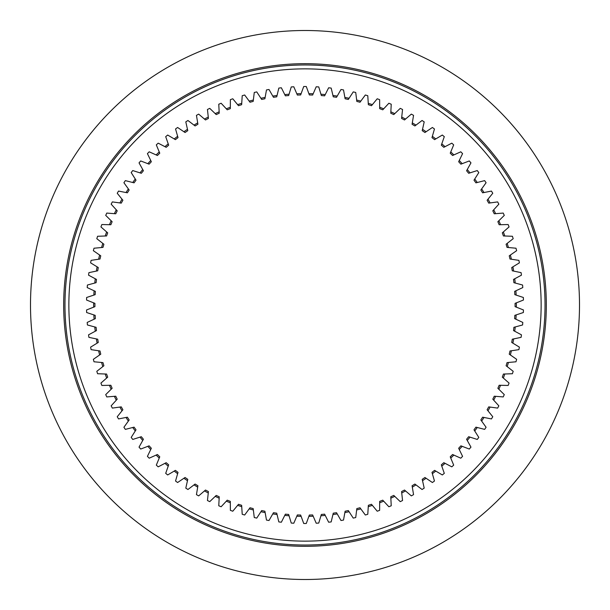 <?xml version="1.0" encoding="UTF-8"?>
<svg xmlns="http://www.w3.org/2000/svg" width="610" height="610" viewBox="0 0 610 610"><rect width="100%" height="100%" fill="white"/><g stroke="black" fill="none" stroke-linecap="round" stroke-linejoin="round"><path stroke-width="0.91" d="M305 523.502A218.502 218.502 0 0 1 303.727 523.494L301.119 516.342A211.38 211.38 0 0 1 296.811 516.22L293.799 523.212A218.502 218.502 0 0 1 291.252 523.067L289.064 515.778A211.38 211.38 0 0 1 284.763 515.404L281.363 522.213A218.502 218.502 0 0 1 278.823 521.924L277.054 514.52A211.38 211.38 0 0 1 272.784 513.91L269.002 520.513A218.502 218.502 0 0 1 266.486 520.078L265.137 512.583A211.38 211.38 0 0 1 260.912 511.729L256.757 518.103A218.502 218.502 0 0 1 254.271 517.532L253.348 509.968A211.38 211.38 0 0 1 249.185 508.877L244.671 515.008A218.502 218.502 0 0 1 242.216 514.283L241.735 506.689A211.38 211.38 0 0 1 237.633 505.354L232.776 511.218A218.502 218.502 0 0 1 230.374 510.356L230.321 502.747A211.38 211.38 0 0 1 226.302 501.184L221.125 506.757A218.502 218.502 0 0 1 218.769 505.766L219.158 498.164A211.38 211.38 0 0 1 215.231 496.372L209.741 501.641A218.502 218.502 0 0 1 207.446 500.513L208.269 492.949A211.38 211.38 0 0 1 204.457 490.936L198.669 495.884A218.502 218.502 0 0 1 196.443 494.626L197.693 487.115A211.38 211.38 0 0 1 194.003 484.889L187.949 489.502A218.502 218.502 0 0 1 185.798 488.122L187.476 480.695A211.38 211.38 0 0 1 183.915 478.263L177.601 482.518A218.502 218.502 0 0 1 175.535 481.015L177.64 473.695A211.38 211.38 0 0 1 174.224 471.065L167.681 474.954A218.502 218.502 0 0 1 165.699 473.337L168.215 466.154A211.38 211.38 0 0 1 164.952 463.325L158.196 466.841A218.502 218.502 0 0 1 156.32 465.11L159.233 458.079A211.38 211.38 0 0 1 156.145 455.075L149.198 458.194A218.502 218.502 0 0 1 147.422 456.364L150.739 449.509A211.38 211.38 0 0 1 147.818 446.329L140.712 449.051A218.502 218.502 0 0 1 139.034 447.122L142.74 440.466A211.38 211.38 0 0 1 140.01 437.126L132.751 439.436A218.502 218.502 0 0 1 131.196 437.416L135.267 430.98A211.38 211.38 0 0 1 132.736 427.496L125.355 429.379A218.502 218.502 0 0 1 123.914 427.274L128.352 421.091A211.38 211.38 0 0 1 126.018 417.461L118.553 418.925A218.502 218.502 0 0 1 117.234 416.737L122.015 410.812A211.38 211.38 0 0 1 119.895 407.061L112.354 408.098A218.502 218.502 0 0 1 111.157 405.833L116.274 400.198A211.38 211.38 0 0 1 114.367 396.325L106.78 396.927A218.502 218.502 0 0 1 105.721 394.601L111.142 389.264A211.38 211.38 0 0 1 109.465 385.291L101.855 385.459A218.502 218.502 0 0 1 100.932 383.08L106.651 378.063A211.38 211.38 0 0 1 105.202 373.999L97.592 373.732A218.502 218.502 0 0 1 96.807 371.307L102.8 366.618A211.38 211.38 0 0 1 101.588 362.477L94.009 361.783A218.502 218.502 0 0 1 93.36 359.313L99.613 354.974A211.38 211.38 0 0 1 98.637 350.773L91.111 349.644A218.502 218.502 0 0 1 90.6 347.143L97.097 343.171A211.38 211.38 0 0 1 96.365 338.916L88.907 337.361A218.502 218.502 0 0 1 88.549 334.829L95.259 331.238A211.38 211.38 0 0 1 94.763 326.952L87.413 324.97A218.502 218.502 0 0 1 87.2 322.423L94.1 319.221A211.38 211.38 0 0 1 93.856 314.912L86.628 312.518A218.502 218.502 0 0 1 86.559 309.964L93.635 307.158A211.38 211.38 0 0 1 93.635 302.842L86.559 300.036A218.502 218.502 0 0 1 86.628 297.482L93.856 295.087A211.38 211.38 0 0 1 94.1 290.779L87.2 287.577A218.502 218.502 0 0 1 87.413 285.03L94.763 283.048A211.38 211.38 0 0 1 95.259 278.762L88.549 275.171A218.502 218.502 0 0 1 88.907 272.639L96.365 271.084A211.38 211.38 0 0 1 97.097 266.829L90.6 262.857A218.502 218.502 0 0 1 91.111 260.356L98.637 259.227A211.38 211.38 0 0 1 99.613 255.026L93.36 250.687A218.502 218.502 0 0 1 94.009 248.217L101.588 247.523A211.38 211.38 0 0 1 102.8 243.382L96.807 238.693A218.502 218.502 0 0 1 97.592 236.268L105.202 236.001A211.38 211.38 0 0 1 106.651 231.937L100.932 226.92A218.502 218.502 0 0 1 101.855 224.541L109.465 224.709A211.38 211.38 0 0 1 111.142 220.736L105.721 215.399A218.502 218.502 0 0 1 106.78 213.073L114.367 213.675A211.38 211.38 0 0 1 116.274 209.802L111.157 204.167A218.502 218.502 0 0 1 112.354 201.902L119.895 202.939A211.38 211.38 0 0 1 122.015 199.188L117.234 193.263A218.502 218.502 0 0 1 118.553 191.075L126.018 192.539A211.38 211.38 0 0 1 128.352 188.909L123.914 182.725A218.502 218.502 0 0 1 125.355 180.621L132.736 182.504A211.38 211.38 0 0 1 135.267 179.02L131.196 172.584A218.502 218.502 0 0 1 132.751 170.564L140.01 172.874A211.38 211.38 0 0 1 142.74 169.534L139.034 162.878A218.502 218.502 0 0 1 140.712 160.948L147.818 163.671A211.38 211.38 0 0 1 150.739 160.491L147.422 153.636A218.502 218.502 0 0 1 149.198 151.806L156.145 154.925A211.38 211.38 0 0 1 159.233 151.921L156.32 144.89A218.502 218.502 0 0 1 158.196 143.159L164.952 146.674A211.38 211.38 0 0 1 168.215 143.846L165.699 136.663A218.502 218.502 0 0 1 167.681 135.046L174.224 138.935A211.38 211.38 0 0 1 177.64 136.304L175.535 128.984A218.502 218.502 0 0 1 177.601 127.482L183.915 131.737A211.38 211.38 0 0 1 187.476 129.305L185.798 121.878A218.502 218.502 0 0 1 187.949 120.498L194.003 125.111A211.38 211.38 0 0 1 197.693 122.884L196.443 115.374A218.502 218.502 0 0 1 198.669 114.116L204.457 119.064A211.38 211.38 0 0 1 208.269 117.051L207.446 109.487A218.502 218.502 0 0 1 209.741 108.359L215.231 113.628A211.38 211.38 0 0 1 219.158 111.836L218.769 104.234A218.502 218.502 0 0 1 221.125 103.242L226.302 108.816A211.38 211.38 0 0 1 230.321 107.253L230.374 99.644A218.502 218.502 0 0 1 232.776 98.782L237.633 104.645A211.38 211.38 0 0 1 241.735 103.311L242.216 95.717A218.502 218.502 0 0 1 244.671 94.992L249.185 101.123A211.38 211.38 0 0 1 253.348 100.032L254.271 92.468A218.502 218.502 0 0 1 256.757 91.896L260.912 98.271A211.38 211.38 0 0 1 265.137 97.417L266.486 89.922A218.502 218.502 0 0 1 269.002 89.487L272.784 96.09A211.38 211.38 0 0 1 277.054 95.48L278.823 88.076A218.502 218.502 0 0 1 281.363 87.787L284.763 94.596A211.38 211.38 0 0 1 289.064 94.222L291.252 86.933A218.502 218.502 0 0 1 293.799 86.788L296.811 93.78A211.38 211.38 0 0 1 301.119 93.658L303.727 86.506A218.502 218.502 0 0 1 306.273 86.506L308.881 93.658A211.38 211.38 0 0 1 313.189 93.78L316.201 86.788A218.502 218.502 0 0 1 318.748 86.933L320.936 94.222A211.38 211.38 0 0 1 325.237 94.596L328.637 87.787A218.502 218.502 0 0 1 331.177 88.076L332.946 95.48A211.38 211.38 0 0 1 337.216 96.09L340.998 89.487A218.502 218.502 0 0 1 343.514 89.922L344.863 97.417A211.38 211.38 0 0 1 349.088 98.271L353.243 91.896A218.502 218.502 0 0 1 355.729 92.468L356.652 100.032A211.38 211.38 0 0 1 360.815 101.123L365.329 94.992A218.502 218.502 0 0 1 367.784 95.717L368.265 103.311A211.38 211.38 0 0 1 372.367 104.645L377.224 98.782A218.502 218.502 0 0 1 379.626 99.644L379.679 107.253A211.38 211.38 0 0 1 383.698 108.816L388.875 103.242A218.502 218.502 0 0 1 391.231 104.234L390.842 111.836A211.38 211.38 0 0 1 394.769 113.628L400.259 108.359A218.502 218.502 0 0 1 402.554 109.487L401.731 117.051A211.38 211.38 0 0 1 405.543 119.064L411.331 114.116A218.502 218.502 0 0 1 413.557 115.374L412.307 122.884A211.38 211.38 0 0 1 415.997 125.111L422.051 120.498A218.502 218.502 0 0 1 424.202 121.878L422.524 129.305A211.38 211.38 0 0 1 426.085 131.737L432.399 127.482A218.502 218.502 0 0 1 434.465 128.984L432.36 136.304A211.38 211.38 0 0 1 435.776 138.935L442.319 135.046A218.502 218.502 0 0 1 444.301 136.663L441.785 143.846A211.38 211.38 0 0 1 445.048 146.674L451.804 143.159A218.502 218.502 0 0 1 453.68 144.89L450.767 151.921A211.38 211.38 0 0 1 453.855 154.925L460.802 151.806A218.502 218.502 0 0 1 462.578 153.636L459.261 160.491A211.38 211.38 0 0 1 462.182 163.671L469.288 160.948A218.502 218.502 0 0 1 470.966 162.878L467.26 169.534A211.38 211.38 0 0 1 469.99 172.874L477.249 170.564A218.502 218.502 0 0 1 478.804 172.584L474.733 179.02A211.38 211.38 0 0 1 477.264 182.504L484.645 180.621A218.502 218.502 0 0 1 486.086 182.725L481.648 188.909A211.38 211.38 0 0 1 483.982 192.539L491.446 191.075A218.502 218.502 0 0 1 492.766 193.263L487.985 199.188A211.38 211.38 0 0 1 490.104 202.939L497.646 201.902A218.502 218.502 0 0 1 498.843 204.167L493.726 209.802A211.38 211.38 0 0 1 495.633 213.675L503.219 213.073A218.502 218.502 0 0 1 504.279 215.399L498.858 220.736A211.38 211.38 0 0 1 500.536 224.709L508.145 224.541A218.502 218.502 0 0 1 509.068 226.92L503.349 231.937A211.38 211.38 0 0 1 504.798 236.001L512.408 236.268A218.502 218.502 0 0 1 513.193 238.693L507.2 243.382A211.38 211.38 0 0 1 508.412 247.523L515.991 248.217A218.502 218.502 0 0 1 516.639 250.687L510.387 255.026A211.38 211.38 0 0 1 511.363 259.227L518.889 260.356A218.502 218.502 0 0 1 519.4 262.857L512.903 266.829A211.38 211.38 0 0 1 513.635 271.084L521.092 272.639A218.502 218.502 0 0 1 521.451 275.171L514.741 278.762A211.38 211.38 0 0 1 515.236 283.048L522.587 285.03A218.502 218.502 0 0 1 522.8 287.577L515.9 290.779A211.38 211.38 0 0 1 516.144 295.087L523.372 297.482A218.502 218.502 0 0 1 523.441 300.036L516.365 302.842A211.38 211.38 0 0 1 516.365 307.158L523.441 309.964A218.502 218.502 0 0 1 523.372 312.518L516.144 314.912A211.38 211.38 0 0 1 515.9 319.221L522.8 322.423A218.502 218.502 0 0 1 522.587 324.97L515.236 326.952A211.38 211.38 0 0 1 514.741 331.238L521.451 334.829A218.502 218.502 0 0 1 521.092 337.361L513.635 338.916A211.38 211.38 0 0 1 512.903 343.171L519.4 347.136A218.502 218.502 0 0 1 518.889 349.644L511.363 350.773A211.38 211.38 0 0 1 510.387 354.974L516.639 359.313A218.502 218.502 0 0 1 515.991 361.783L508.412 362.477A211.38 211.38 0 0 1 507.2 366.618L513.193 371.307A218.502 218.502 0 0 1 512.408 373.732L504.798 373.999A211.38 211.38 0 0 1 503.349 378.063L509.068 383.08A218.502 218.502 0 0 1 508.145 385.459L500.536 385.291A211.38 211.38 0 0 1 498.858 389.264L504.279 394.601A218.502 218.502 0 0 1 503.219 396.927L495.633 396.325A211.38 211.38 0 0 1 493.726 400.198L498.843 405.833A218.502 218.502 0 0 1 497.646 408.098L490.104 407.061A211.38 211.38 0 0 1 487.985 410.812L492.766 416.737A218.502 218.502 0 0 1 491.446 418.925L483.982 417.461A211.38 211.38 0 0 1 481.648 421.091L486.086 427.274A218.502 218.502 0 0 1 484.645 429.379L477.264 427.496A211.38 211.38 0 0 1 474.733 430.98L478.804 437.416A218.502 218.502 0 0 1 477.249 439.436L469.99 437.126A211.38 211.38 0 0 1 467.26 440.466L470.966 447.122A218.502 218.502 0 0 1 469.288 449.051L462.182 446.329A211.38 211.38 0 0 1 459.261 449.509L462.578 456.364A218.502 218.502 0 0 1 460.802 458.194L453.855 455.075A211.38 211.38 0 0 1 450.767 458.079L453.68 465.11A218.502 218.502 0 0 1 451.804 466.841L445.048 463.325A211.38 211.38 0 0 1 441.785 466.154L444.301 473.337A218.502 218.502 0 0 1 442.319 474.954L435.776 471.065A211.38 211.38 0 0 1 432.36 473.695L434.465 481.015A218.502 218.502 0 0 1 432.399 482.518L426.085 478.263A211.38 211.38 0 0 1 422.524 480.695L424.202 488.122A218.502 218.502 0 0 1 422.051 489.502L415.997 484.889A211.38 211.38 0 0 1 412.307 487.115L413.557 494.626A218.502 218.502 0 0 1 411.331 495.884L405.543 490.936A211.38 211.38 0 0 1 401.731 492.949L402.554 500.513A218.502 218.502 0 0 1 400.259 501.641L394.769 496.372A211.38 211.38 0 0 1 390.842 498.164L391.231 505.766A218.502 218.502 0 0 1 388.875 506.757L383.698 501.184A211.38 211.38 0 0 1 379.679 502.747L379.626 510.356A218.502 218.502 0 0 1 377.224 511.218L372.367 505.354A211.38 211.38 0 0 1 368.265 506.689L367.784 514.283A218.502 218.502 0 0 1 365.329 515.008L360.815 508.877A211.38 211.38 0 0 1 356.652 509.968L355.729 517.532A218.502 218.502 0 0 1 353.243 518.103L349.088 511.729A211.38 211.38 0 0 1 344.863 512.583L343.514 520.078A218.502 218.502 0 0 1 340.998 520.513L337.216 513.91A211.38 211.38 0 0 1 332.946 514.52L331.177 521.924A218.502 218.502 0 0 1 328.637 522.213L325.237 515.404A211.38 211.38 0 0 1 320.936 515.778L318.748 523.067A218.502 218.502 0 0 1 316.201 523.212L313.189 516.22A211.38 211.38 0 0 1 308.881 516.342L306.273 523.494A218.502 218.502 0 0 1 305 523.502M93.635 302.842L94.924 303.353A210.084 210.084 0 0 0 94.924 306.647L93.635 307.158M93.856 314.912L95.175 315.355A210.084 210.084 0 0 0 95.358 318.633L94.1 319.221M94.763 326.952L96.105 327.311A210.084 210.084 0 0 0 96.479 330.582L95.259 331.238M96.365 338.916L97.722 339.206A210.084 210.084 0 0 0 98.279 342.446L97.097 343.171M98.637 350.773L100.009 350.979A210.084 210.084 0 0 0 100.757 354.181L99.613 354.974M101.588 362.477L102.968 362.607A210.084 210.084 0 0 0 103.898 365.764L102.8 366.618M105.202 373.999L106.59 374.044A210.084 210.084 0 0 0 107.695 377.148L106.651 378.063M109.465 385.291L110.852 385.261A210.084 210.084 0 0 0 112.133 388.288L111.142 389.264M114.367 396.325L115.755 396.218A210.084 210.084 0 0 0 117.204 399.169L116.274 400.198M119.895 407.061L121.268 406.87A210.084 210.084 0 0 0 122.884 409.737L122.015 410.812M126.018 417.461L127.383 417.194A210.084 210.084 0 0 0 129.16 419.962L128.352 421.091M147.818 446.329L149.114 445.834A210.084 210.084 0 0 0 151.341 448.258L150.739 449.509M140.01 437.126L141.329 436.707A210.084 210.084 0 0 0 143.411 439.253L142.74 440.466M132.736 427.496L134.078 427.153A210.084 210.084 0 0 0 136.007 429.814L135.267 430.98M183.915 478.263L185.066 477.485A210.084 210.084 0 0 0 187.781 479.338L187.476 480.695M174.224 471.065L175.413 470.356A210.084 210.084 0 0 0 178.021 472.361L177.64 473.695M156.145 455.075L157.41 454.503A210.084 210.084 0 0 0 159.767 456.798L159.233 458.079M164.952 463.325L166.187 462.685A210.084 210.084 0 0 0 168.673 464.843L168.215 466.154M194.003 484.889L195.108 484.05A210.084 210.084 0 0 0 197.922 485.751L197.693 487.115M204.457 490.936L205.509 490.028A210.084 210.084 0 0 0 208.422 491.568L208.269 492.949M215.231 496.372L216.237 495.411A210.084 210.084 0 0 0 219.226 496.776L219.158 498.164M226.302 501.184L227.248 500.169A210.084 210.084 0 0 0 230.313 501.359L230.321 502.747M237.633 505.354L238.518 504.287A210.084 210.084 0 0 0 241.644 505.301L241.735 506.689M249.185 508.877L250.001 507.756A210.084 210.084 0 0 0 253.188 508.595L253.348 509.968M260.912 511.729L261.667 510.562A210.084 210.084 0 0 0 264.892 511.218L265.137 512.583M272.784 513.91L273.478 512.705A210.084 210.084 0 0 0 276.734 513.17L277.054 514.52M284.763 515.404L285.381 514.169A210.084 210.084 0 0 0 288.66 514.443L289.064 515.778M301.119 93.658L300.646 94.962A210.084 210.084 0 0 0 297.36 95.053L296.811 93.78M289.064 94.222L288.66 95.556A210.084 210.084 0 0 0 285.381 95.831L284.763 94.596M277.054 95.48L276.734 96.83A210.084 210.084 0 0 0 273.478 97.295L272.784 96.09M265.137 97.417L264.892 98.782A210.084 210.084 0 0 0 261.667 99.438L260.912 98.271M253.348 100.032L253.188 101.405A210.084 210.084 0 0 0 250.001 102.244L249.185 101.123M241.735 103.311L241.644 104.699A210.084 210.084 0 0 0 238.518 105.713L237.633 104.645M230.321 107.253L230.313 108.641A210.084 210.084 0 0 0 227.248 109.83L226.302 108.816M219.158 111.836L219.226 113.224A210.084 210.084 0 0 0 216.237 114.588L215.231 113.628M208.269 117.051L208.422 118.431A210.084 210.084 0 0 0 205.509 119.972L204.457 119.064M197.693 122.884L197.922 124.249A210.084 210.084 0 0 0 195.108 125.95L194.003 125.111M187.476 129.305L187.781 130.662A210.084 210.084 0 0 0 185.066 132.515L183.915 131.737M159.233 151.921L159.767 153.201A210.084 210.084 0 0 0 157.41 155.497L156.145 154.925M168.215 143.846L168.673 145.157A210.084 210.084 0 0 0 166.187 147.315L164.952 146.674M177.64 136.304L178.021 137.639A210.084 210.084 0 0 0 175.413 139.644L174.224 138.935M128.352 188.909L129.16 190.038A210.084 210.084 0 0 0 127.383 192.806L126.018 192.539M135.267 179.02L136.007 180.186A210.084 210.084 0 0 0 134.078 182.847L132.736 182.504M150.739 160.491L151.341 161.742A210.084 210.084 0 0 0 149.114 164.166L147.818 163.671M142.74 169.534L143.411 170.747A210.084 210.084 0 0 0 141.329 173.293L140.01 172.874M122.015 199.188L122.884 200.263A210.084 210.084 0 0 0 121.268 203.13L119.895 202.939M116.274 209.802L117.204 210.831A210.084 210.084 0 0 0 115.755 213.782L114.367 213.675M111.142 220.736L112.133 221.712A210.084 210.084 0 0 0 110.852 224.739L109.465 224.709M106.651 231.937L107.695 232.852A210.084 210.084 0 0 0 106.59 235.956L105.202 236.001M102.8 243.382L103.898 244.236A210.084 210.084 0 0 0 102.968 247.393L101.588 247.523M99.613 255.026L100.757 255.819A210.084 210.084 0 0 0 100.009 259.021L98.637 259.227M97.097 266.829L98.279 267.554A210.084 210.084 0 0 0 97.722 270.794L96.365 271.084M95.259 278.762L96.479 279.418A210.084 210.084 0 0 0 96.105 282.689L94.763 283.048M94.1 290.779L95.358 291.366A210.084 210.084 0 0 0 95.175 294.645L93.856 295.087M516.144 295.087L514.825 294.645A210.084 210.084 0 0 0 514.642 291.366L515.9 290.779M515.236 283.048L513.894 282.689A210.084 210.084 0 0 0 513.521 279.418L514.741 278.762M513.635 271.084L512.278 270.794A210.084 210.084 0 0 0 511.721 267.554L512.903 266.829M511.363 259.227L509.99 259.021A210.084 210.084 0 0 0 509.243 255.819L510.387 255.026M508.412 247.523L507.032 247.393A210.084 210.084 0 0 0 506.102 244.236L507.2 243.382M504.798 236.001L503.41 235.956A210.084 210.084 0 0 0 502.304 232.852L503.349 231.937M500.536 224.709L499.148 224.739A210.084 210.084 0 0 0 497.867 221.712L498.858 220.736M495.633 213.675L494.245 213.782A210.084 210.084 0 0 0 492.796 210.831L493.726 209.802M490.104 202.939L488.732 203.13A210.084 210.084 0 0 0 487.115 200.263L487.985 199.188M483.982 192.539L482.617 192.806A210.084 210.084 0 0 0 480.84 190.038L481.648 188.909M477.264 182.504L475.922 182.847A210.084 210.084 0 0 0 473.993 180.186L474.733 179.02M453.855 154.925L452.589 155.497A210.084 210.084 0 0 0 450.233 153.201L450.767 151.921M469.99 172.874L468.671 173.293A210.084 210.084 0 0 0 466.589 170.747L467.26 169.534M462.182 163.671L460.886 164.166A210.084 210.084 0 0 0 458.659 161.742L459.261 160.491M435.776 138.935L434.587 139.644A210.084 210.084 0 0 0 431.979 137.639L432.36 136.304M445.048 146.674L443.813 147.315A210.084 210.084 0 0 0 441.327 145.157L441.785 143.846M426.085 131.737L424.934 132.515A210.084 210.084 0 0 0 422.219 130.662L422.524 129.305M415.997 125.111L414.891 125.95A210.084 210.084 0 0 0 412.078 124.249L412.307 122.884M405.543 119.064L404.491 119.972A210.084 210.084 0 0 0 401.578 118.431L401.731 117.051M394.769 113.628L393.763 114.588A210.084 210.084 0 0 0 390.774 113.224L390.842 111.836M383.698 108.816L382.752 109.83A210.084 210.084 0 0 0 379.687 108.641L379.679 107.253M372.367 104.645L371.482 105.713A210.084 210.084 0 0 0 368.356 104.699L368.265 103.311M360.815 101.123L359.999 102.244A210.084 210.084 0 0 0 356.812 101.405L356.652 100.032M349.088 98.271L348.333 99.438A210.084 210.084 0 0 0 345.108 98.782L344.863 97.417M337.216 96.09L336.522 97.295A210.084 210.084 0 0 0 333.266 96.83L332.946 95.48M325.237 94.596L324.619 95.831A210.084 210.084 0 0 0 321.34 95.556L320.936 94.222M313.189 93.78L312.64 95.053A210.084 210.084 0 0 0 309.354 94.962L308.881 93.658M320.936 515.778L321.34 514.443A210.084 210.084 0 0 0 324.619 514.169L325.237 515.404M332.946 514.52L333.266 513.17A210.084 210.084 0 0 0 336.522 512.705L337.216 513.91M344.863 512.583L345.108 511.218A210.084 210.084 0 0 0 348.333 510.562L349.088 511.729M356.652 509.968L356.812 508.595A210.084 210.084 0 0 0 359.999 507.756L360.815 508.877M368.265 506.689L368.356 505.301A210.084 210.084 0 0 0 371.482 504.287L372.367 505.354M379.679 502.747L379.687 501.359A210.084 210.084 0 0 0 382.752 500.169L383.698 501.184M390.842 498.164L390.774 496.776A210.084 210.084 0 0 0 393.763 495.411L394.769 496.372M401.731 492.949L401.578 491.568A210.084 210.084 0 0 0 404.491 490.028L405.543 490.936M412.307 487.115L412.078 485.751A210.084 210.084 0 0 0 414.891 484.05L415.997 484.889M422.524 480.695L422.219 479.338A210.084 210.084 0 0 0 424.934 477.485L426.085 478.263M432.36 473.695L431.979 472.361A210.084 210.084 0 0 0 434.587 470.356L435.776 471.065M459.261 449.509L458.659 448.258A210.084 210.084 0 0 0 460.886 445.834L462.182 446.329M441.785 466.154L441.327 464.843A210.084 210.084 0 0 0 443.813 462.685L445.048 463.325M450.767 458.079L450.233 456.798A210.084 210.084 0 0 0 452.589 454.503L453.855 455.075M474.733 430.98L473.993 429.814A210.084 210.084 0 0 0 475.922 427.153L477.264 427.496M467.26 440.466L466.589 439.253A210.084 210.084 0 0 0 468.671 436.707L469.99 437.126M481.648 421.091L480.84 419.962A210.084 210.084 0 0 0 482.617 417.194L483.982 417.461M487.985 410.812L487.115 409.737A210.084 210.084 0 0 0 488.732 406.87L490.104 407.061M493.726 400.198L492.796 399.169A210.084 210.084 0 0 0 494.245 396.218L495.633 396.325M498.858 389.264L497.867 388.288A210.084 210.084 0 0 0 499.148 385.261L500.536 385.291M503.349 378.063L502.304 377.148A210.084 210.084 0 0 0 503.41 374.044L504.798 373.999M507.2 366.618L506.102 365.764A210.084 210.084 0 0 0 507.032 362.607L508.412 362.477M510.387 354.974L509.243 354.181A210.084 210.084 0 0 0 509.99 350.979L511.363 350.773M512.903 343.171L511.721 342.446A210.084 210.084 0 0 0 512.278 339.206L513.635 338.916M514.741 331.238L513.521 330.582A210.084 210.084 0 0 0 513.894 327.311L515.236 326.952M515.9 319.221L514.642 318.633A210.084 210.084 0 0 0 514.825 315.355L516.144 314.912M516.365 307.158L515.076 306.647A210.084 210.084 0 0 0 515.076 303.353L516.365 302.842M296.811 516.22L297.36 514.947A210.084 210.084 0 0 0 300.646 515.038L301.119 516.342M308.881 516.342L309.354 515.038A210.084 210.084 0 0 0 312.64 514.947L313.189 516.22M305 579.5A274.5 274.5 0 0 1 30.5 305A274.5 274.5 0 0 1 305 30.5A274.5 274.5 0 0 1 579.5 305A274.5 274.5 0 0 1 305 579.5M305 63.676A241.324 241.324 0 0 1 546.324 305A241.324 241.324 0 0 1 305 546.324A241.324 241.324 0 0 1 63.676 305A241.324 241.324 0 0 1 305 63.676M68.861 305A236.139 236.139 0 0 0 305 541.139A236.139 236.139 0 0 0 541.139 305A236.139 236.139 0 0 0 305 68.861A236.139 236.139 0 0 0 68.861 305M545.027 305A240.027 240.027 0 0 0 305 64.973A240.027 240.027 0 0 0 64.973 305A240.027 240.027 0 0 0 305 545.027A240.027 240.027 0 0 0 545.027 305"/></g></svg>
